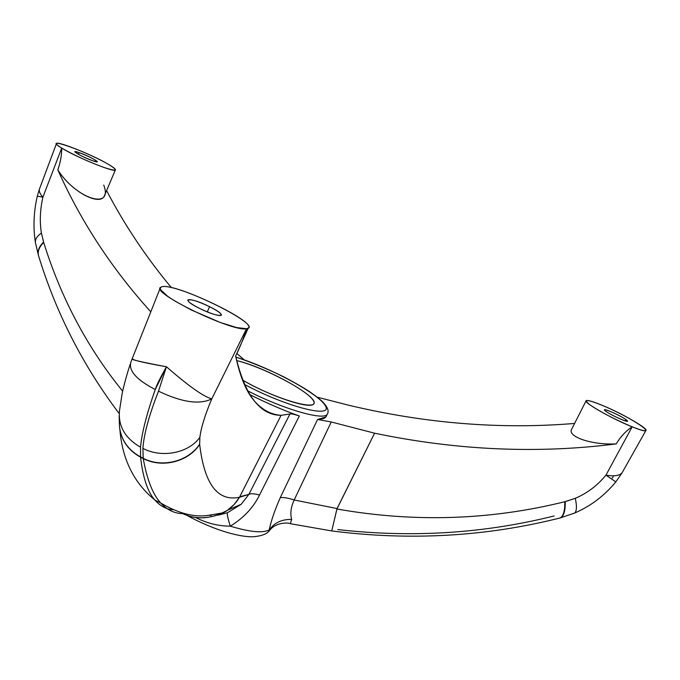<?xml version="1.0" encoding="UTF-8"?>
<svg xmlns="http://www.w3.org/2000/svg" width="680" height="680" viewBox="0 0 680 680"><rect width="100%" height="100%" fill="white"/><g stroke="black" fill="none" stroke-linecap="round" stroke-linejoin="round"><path stroke-width="1.02" d="M573.478 513.536L574.668 513.034C576.784 511.131 576.988 506.217 575.297 498.304C587.206 493.238 597.423 485.52 605.948 475.15C614.091 476.535 619.463 475.745 622.056 472.77C619.463 475.745 614.091 476.535 605.948 475.15L615.842 481.882L605.948 475.15L632.154 426.81L605.948 475.15C597.423 485.52 587.206 493.238 575.297 498.304L564.774 501.738C490.144 520.208 414.188 522.623 336.906 508.997L374.595 433.194C457.054 450.381 537.591 453.942 616.207 443.896C620.509 436.73 625.829 431.035 632.154 426.81C640.126 429.973 644.7 431.222 645.881 430.55C649.017 429.029 622.293 413.644 602.641 405.51C587.044 399.228 582.7 398.93 589.611 404.617C600.576 412.037 614.754 419.441 632.154 426.81C664.292 439.883 633.692 418.293 602.641 405.51C593.104 401.548 587.613 399.925 586.168 400.664C582.633 402.041 612.178 418.923 632.154 426.81C625.829 431.035 620.509 436.73 616.207 443.896C589.39 445.111 567.35 435.965 571.6 429.318M625.88 419.569C633.751 425.051 612.697 416.398 605.973 411.366C598.451 406.028 619.131 414.57 625.88 419.569L625.209 420.886L625.88 419.569C620.985 415.922 605.158 408.663 604.596 409.81L605.973 411.366C610.725 414.962 626.841 422.365 627.342 421.183L625.88 419.569M574.719 513C576.784 511.054 576.98 506.158 575.297 498.304L565.233 501.627C565.437 510.493 563.915 515.89 560.66 517.812L558.952 518.236L560.66 517.812C563.915 515.89 565.437 510.493 565.233 501.627L564.774 501.738C564.978 510.612 563.448 516.01 560.192 517.931L558.484 518.347L560.192 517.931C563.448 516.01 564.978 510.612 564.774 501.738C490.144 520.208 414.188 522.623 336.906 508.997L331.738 530.969L337.05 508.572L294.176 499.987C290.887 507.085 290.054 513.57 291.677 519.443C281.953 519.18 274.465 522.673 269.203 529.924C262.692 533.298 249.73 532.04 230.307 526.159C249.73 532.04 262.692 533.298 269.203 529.924L269.611 530.34L269.203 529.924C271.082 520.939 274.771 510.17 280.279 497.624C283.602 497.233 288.235 498.015 294.176 499.987C290.887 507.085 290.054 513.57 291.677 519.443C281.953 519.18 274.465 522.673 269.203 529.924C271.082 520.939 274.771 510.17 280.279 497.624L317.569 419.483L331.236 421.974L294.176 499.987L337.05 508.572L374.595 433.194L331.236 421.974L294.176 499.987C288.235 498.015 283.602 497.233 280.279 497.624L317.569 419.483L325.873 416.976L326.587 415.523C326.043 417.971 323.043 419.288 317.569 419.483L331.236 421.974L374.595 433.194C457.054 450.381 537.591 453.942 616.207 443.896M574.617 423.436C500.812 429.556 425.654 423.521 349.171 405.339L317.254 397.197L349.171 405.339C425.654 423.521 500.812 429.556 574.617 423.436M291.677 519.443L290.351 523.575L291.677 519.443M337.79 529.575C411.868 537.999 483.812 533.502 553.622 516.077L554.09 515.958L553.622 516.077M119.893 429.811C122.366 459.544 134.011 482.936 154.828 499.995C159.936 505.835 165.92 509.108 172.788 509.813C165.911 509.108 159.928 505.835 154.828 499.995C147.679 491.98 142.919 477.7 140.565 457.173L143.233 458.541C162.019 468.503 188.53 461.779 199.656 444.414C204.365 484.168 217.634 501.789 239.479 497.267L248.88 494.385L241.213 504.271L227.443 512.754C226.933 514.139 227.894 518.611 230.307 526.159C227.894 518.611 226.933 514.139 227.443 512.754L241.213 504.271L248.88 494.385C250.656 493.34 254.209 493.561 259.522 495.048C253.292 507.671 243.559 518.041 230.307 526.159C218.152 526.099 206.542 523.183 195.466 517.412C206.542 523.183 218.152 526.099 230.307 526.159C243.559 518.041 253.292 507.671 259.522 495.048L299.344 415.964C284.333 410.728 267.784 403.597 249.688 394.553C267.784 403.597 284.333 410.728 299.344 415.964L259.522 495.048C254.209 493.561 250.656 493.34 248.88 494.385L289.96 413.984C291.312 413.678 294.44 414.341 299.344 415.964C294.44 414.341 291.312 413.678 289.96 413.984L248.88 494.385L239.717 496.817L281.078 415.327L289.96 413.984L281.078 415.327L239.479 497.267L234.192 504.45L227.46 510.306C211.352 519.095 196.46 520.2 182.793 513.621L184.11 513.596L182.793 513.621C194.701 519.358 208.131 519.137 223.091 512.958C230.035 509.26 235.493 504.033 239.479 497.267C217.634 501.789 204.365 484.168 199.656 444.414L199.869 437.317C201.084 427.677 205.062 414.859 211.786 398.863C203.49 396.627 188.377 385.925 166.447 366.75C142.851 362.329 131.401 359.737 132.115 358.972L133.093 359.21M247.401 390.677C283.033 409.062 323.212 420.682 327.131 414.409L327.173 414.366C323.416 420.733 283.144 409.122 247.401 390.677M242.488 380.035C269.969 396.262 310.573 409.7 313.565 403.954C320.807 397.868 267.087 367.778 236.946 360.655L236.742 361.089L236.946 360.655C263.798 367.302 309.561 391.408 313.667 401.243C319.49 411.901 274.89 398.99 242.488 380.035M235.883 357.178C270.283 367.464 320.034 394.451 325.567 406.164C332.86 418.693 285.685 406.606 244.256 384.302C285.685 406.606 332.86 418.693 325.567 406.164C320.034 394.451 270.283 367.464 235.883 357.178M244.29 359.865L236.827 353.498L244.29 359.865M171.419 287.666C146.064 257.193 124.457 224.842 106.59 190.595C124.457 224.842 146.064 257.193 171.419 287.666M103.751 185.105C113.501 210.452 76.245 199.019 57.851 169.923C80.988 221.646 111.979 268.94 150.807 311.805C111.979 268.94 80.988 221.646 57.851 169.923C60.469 162.358 61.753 155.074 61.71 148.078C75.973 157.071 114.461 172.737 115.345 170.008C115.948 169.26 113.534 167.314 108.111 164.16C86.241 151.232 39.959 134.963 61.71 148.078C74.324 155.329 88.612 161.865 104.567 167.679C117.513 171.776 118.694 170.603 108.111 164.16C92.641 155.048 57.749 140.981 56.499 143.463C55.964 144.075 57.706 145.613 61.71 148.078L42.899 197.174C39.695 193.69 38.624 190.757 39.686 188.385C38.624 190.757 39.695 193.69 42.899 197.174L61.71 148.078C61.753 155.074 60.469 162.358 57.851 169.923C71.349 191.734 98.668 205.436 103.878 196.741M79.16 152.626C90.1 156.34 104.669 164.942 93.075 160.871C81.957 157.106 67.371 148.427 79.16 152.626L78.438 154.36L79.16 152.626L74.859 151.674C76.687 153.807 82.756 156.868 93.075 160.871L97.266 161.789C95.463 159.664 89.428 156.612 79.16 152.626M122.663 391.187C87.38 347.709 61.047 298.129 43.681 242.437L41.412 233.027C39.567 221.621 40.069 209.669 42.899 197.174L37.281 196.197L42.899 197.174C40.069 209.669 39.567 221.621 41.412 233.027C36.933 236.24 34.952 239.487 35.453 242.785C34.952 239.487 36.933 236.24 41.412 233.027L43.562 242.054C38.989 246.704 37.281 251.175 38.445 255.45C37.281 251.175 38.989 246.704 43.562 242.054L43.681 242.437C39.108 247.103 37.408 251.566 38.573 255.85C37.408 251.575 39.108 247.103 43.681 242.437C61.047 298.129 87.38 347.709 122.663 391.187M235.662 356.107C240.159 377.153 246.5 392.232 254.685 401.336C262.387 409.98 271.184 414.638 281.078 415.327C260.151 415.293 245.012 395.556 235.662 356.107L240.244 345.738C243.465 338.895 245.565 333.225 246.542 328.729L248.243 328.091C257.567 322.235 175.295 282.837 161.925 286.731L160.208 287.776L160.607 289.791L167.688 296.327L174.097 300.56L191.131 309.901L220.422 322.532L236.674 327.573L246.542 328.729C265.685 326.714 176.681 282.642 161.925 286.731L160.506 287.359C150.671 292.697 233.18 332.401 246.542 328.729L211.786 398.863L246.542 328.729C244.307 336.532 240.677 345.661 235.662 356.107M130.976 361.828C128.171 370.43 136.263 379.67 155.252 389.529C146.65 414.035 141.746 433.245 140.539 447.177C125.145 438.337 118.116 426.216 119.468 410.822C118.116 426.216 125.145 438.337 140.539 447.177L140.539 456.909C127.95 449.913 120.912 439.679 119.433 426.216C120.921 439.696 127.959 449.922 140.539 456.909L140.565 457.173C128.571 450.551 121.601 440.878 119.638 428.137C121.601 440.878 128.571 450.551 140.565 457.173C142.919 477.717 147.688 492.006 154.844 500.021L160.778 503.055C152.923 494.7 147.067 479.85 143.233 458.541L142.902 448.383C143.862 434.325 149.065 415.259 158.499 391.17C181.934 402.373 199.699 404.94 211.786 398.863C203.49 396.627 188.377 385.925 166.447 366.75L158.499 391.17C149.065 415.259 143.862 434.325 142.902 448.383L143.191 458.269L140.539 456.909L140.539 447.177C141.746 433.245 146.65 414.035 155.252 389.529L166.447 366.75L158.499 391.17C181.934 402.373 199.699 404.94 211.786 398.863C205.062 414.859 201.084 427.677 199.869 437.317C188.734 453.101 161.951 458.456 142.902 448.383C161.951 458.456 188.734 453.101 199.869 437.317L199.639 444.15C188.505 461.524 161.984 468.248 143.191 458.269C161.984 468.248 188.505 461.524 199.639 444.15L199.656 444.414C188.53 461.779 162.019 468.503 143.233 458.541C147.067 479.833 152.915 494.666 160.778 503.055C167.203 510 174.539 513.527 182.793 513.621M199.606 308.431C178.449 298.044 189.524 296.539 209.593 306.697C230.307 316.769 220.456 318.903 199.606 308.431C211.038 313.811 218.272 316.115 221.315 315.341C221.901 313.879 217.991 310.998 209.593 306.697C198.271 301.359 191.046 299.064 187.927 299.812C187.289 301.231 191.182 304.104 199.606 308.431M132.575 359.252C136.077 360.91 147.364 363.409 166.447 366.75C160.259 377.74 156.528 385.33 155.252 389.529C136.085 379.55 128.027 370.251 131.078 361.641L132.065 359.04M207.272 311.89L209.593 306.697L207.272 311.89M612.178 478.1L613.19 476.816M586.024 400.945L571.854 428.885M185.725 514.735C216.945 531.998 242.344 537.277 253.19 536.75C261.707 536.061 267.18 533.928 269.611 530.34C276.599 521.483 289.799 522.827 290.02 523.642L331.704 530.935C410.074 540.948 486.234 536.605 560.192 517.931L574.668 513.034C590.759 506.065 604.477 495.686 615.842 481.882L622.158 472.634L645.881 430.55M325.873 416.984L327.131 414.409M327.173 414.366C329.128 411.613 327.998 407.839 323.782 403.036C321.887 401.124 320.832 399.755 310.615 392.368C305.031 388.586 296.301 383.512 284.427 377.162C267.682 369.01 251.489 362.321 235.867 357.102M115.345 170.008L104.201 196.222M56.499 143.463L39.755 188.249M37.298 196.146L39.389 189.219M35.428 242.599C33.039 227.494 33.66 212.032 37.281 196.197M38.445 255.45L35.453 242.785M38.573 255.85C56.21 313.276 83.087 365.849 119.204 413.584M218.101 515.168L227.443 512.754L241.213 504.271L227.706 510.136M209.066 515.279L211.259 515.457M248.243 328.091L240.244 345.738M160.106 288.371L132.099 358.972M160.778 503.055C178.534 513.468 194.395 517.557 208.369 515.338L223.431 512.779M119.178 415.769L119.433 426.241M119.544 410.32L122.154 393.533C123.718 385.704 127.568 372.308 128.8 368.585L130.262 364.072"/></g></svg>
